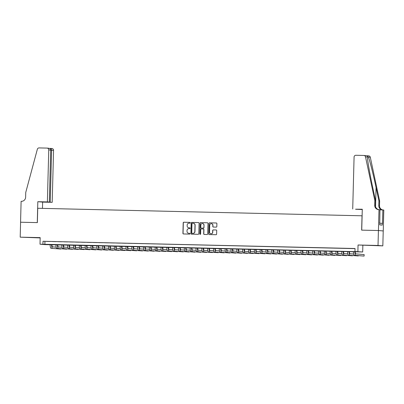 <?xml version="1.0" encoding="UTF-8"?>
<svg xmlns="http://www.w3.org/2000/svg" width="404" height="404" viewBox="0 0 404 404"><rect width="100%" height="100%" fill="white"/><g stroke="black" fill="none" stroke-linecap="round" stroke-linejoin="round"><path stroke-width="0.61" d="M188.83 227.806A1.879 1.833 -85.1 0 1 187.158 225.892L187.178 225.008A1.879 1.833 -85.1 0 1 189.062 223.175L189.85 223.195A0.409 0.399 -85.1 0 0 190.259 222.791A0.409 0.399 -85.1 0 0 189.87 222.372L183.79 222.23A0.586 0.571 -85.1 0 0 183.199 222.806L182.921 233.361A0.586 0.571 -85.1 0 0 183.482 233.961L189.562 234.103A0.409 0.399 -85.1 0 0 189.976 233.704A0.409 0.399 -85.1 0 0 189.582 233.28L188.799 233.265A1.879 1.833 -85.1 0 1 187.017 231.346L187.037 230.467A1.879 1.833 -85.1 0 1 188.921 228.629L189.703 228.649A0.409 0.399 -85.1 0 0 190.117 228.245A0.409 0.399 -85.1 0 0 189.728 227.826L188.941 227.811A1.879 1.833 -85.1 0 0 189.072 227.821L188.83 227.806A1.879 1.833 -85.1 0 0 188.941 227.811A1.879 1.833 -85.1 0 1 188.895 227.806M371.832 245.405L377.508 245.617L371.832 245.405M29.174 237.451L34.845 237.663L29.174 237.451M216.226 227.124A0.586 0.571 -85.1 0 0 216.812 226.548L216.892 223.589A0.586 0.571 -85.1 0 0 216.332 222.988L209.58 222.831A0.586 0.571 -85.1 0 0 208.989 223.402L208.716 233.961A0.586 0.571 -85.1 0 0 209.272 234.562L216.029 234.719A0.586 0.571 -85.1 0 0 216.615 234.143L216.711 230.568A0.586 0.571 -85.1 0 0 216.15 229.967L213.262 229.901A0.586 0.571 -85.1 0 0 212.671 230.472L212.625 232.244A1.571 1.53 -85.1 0 1 210.959 233.775A1.571 1.53 -85.1 0 1 209.565 232.174L209.747 225.225A1.571 1.53 -85.1 0 1 211.413 223.7A1.571 1.53 -85.1 0 1 212.807 225.296L212.777 226.457A0.586 0.571 -85.1 0 0 213.332 227.053L216.226 227.124M354.959 251.505L362.686 251.985L44.809 244.607L40.006 244.193L356.909 251.672L354.959 251.505L355.04 248.516L43.001 241.274L42.92 244.258M20.564 222.22L37.274 222.609L37.819 201.697L47.384 201.919L48.748 149.934A1.793 1.752 -85.1 0 0 47.046 148.101L39.082 147.915A1.793 1.752 -85.1 0 0 37.35 149.243L25.75 192.445L25.624 197.228A4.186 4.085 94.9 0 1 21.432 201.313L21.109 201.308L20.564 222.22L37.36 222.609L37.734 208.267L362.024 215.797L361.646 230.139L378.417 230.527L378.023 245.465L358.05 245.001L357.878 251.571M20.589 222.22L20.2 237.158L40.168 237.921M40.006 244.193L40.178 237.623L20.2 237.158M199.086 223.175A0.586 0.571 -85.1 0 0 198.531 222.574L191.774 222.417A0.586 0.571 -85.1 0 0 191.188 222.993L190.91 233.547A0.586 0.571 -85.1 0 0 191.466 234.148L198.223 234.305A0.586 0.571 -85.1 0 0 198.808 233.729L199.086 223.175M200.677 222.624L207.434 222.781A0.586 0.571 -85.1 0 1 207.989 223.382L207.712 233.936A0.586 0.571 -85.1 0 1 207.126 234.512L204.232 234.441A0.586 0.571 -85.1 0 1 203.677 233.845L203.788 229.563A0.586 0.571 -85.1 0 0 203.232 228.962L201.313 228.917A0.586 0.571 -85.1 0 0 200.727 229.492L200.606 233.946A0.409 0.399 -85.1 0 1 200.172 234.35A0.409 0.399 -85.1 0 1 199.808 233.931L200.086 223.195A0.586 0.571 -85.1 0 1 200.677 222.624L207.525 222.791M378.417 230.527L383.224 230.942L382.83 245.874L378.023 245.465M50.066 241.496L46.566 241.415L50.066 241.496M55.898 241.632L52.399 241.552L55.898 241.632M61.731 241.769L58.232 241.688L61.731 241.769M67.564 241.905L64.064 241.819L67.564 241.905M73.397 242.036L69.897 241.956L73.397 242.036M79.229 242.173L75.73 242.092L79.229 242.173M85.062 242.309L81.563 242.228L85.062 242.309M90.895 242.445L87.395 242.365L90.895 242.445M96.723 242.582L93.223 242.496L96.723 242.582M102.555 242.713L99.056 242.632L102.555 242.713M108.388 242.849L104.888 242.769L108.388 242.849M114.221 242.986L110.721 242.905L114.221 242.986M120.054 243.122L116.554 243.041L120.054 243.122M125.886 243.258L122.387 243.178L125.886 243.258M131.719 243.39L128.22 243.309L131.719 243.39M137.552 243.526L134.052 243.445L137.552 243.526M143.385 243.662L139.885 243.582L143.385 243.662M149.217 243.799L145.718 243.718L149.217 243.799M155.05 243.935L151.55 243.854L155.05 243.935M160.883 244.067L157.383 243.986L160.883 244.067M166.716 244.203L163.216 244.122L166.716 244.203M172.548 244.339L169.049 244.258L172.548 244.339M178.381 244.476L174.882 244.395L178.381 244.476M184.214 244.612L180.714 244.531L184.214 244.612M190.047 244.748L186.547 244.662L190.047 244.748M195.879 244.88L192.38 244.799L195.879 244.88M201.712 245.016L198.213 244.935L201.712 245.016M207.545 245.152L204.045 245.071L207.545 245.152M213.378 245.289L209.878 245.208L213.378 245.289M219.21 245.425L215.711 245.339L219.21 245.425M225.038 245.556L221.538 245.475L225.038 245.556M230.871 245.693L227.371 245.612L230.871 245.693M236.704 245.829L233.204 245.748L236.704 245.829M242.536 245.965L239.037 245.885L242.536 245.965M248.369 246.102L244.869 246.021L248.369 246.102M254.202 246.233L250.702 246.152L254.202 246.233M260.035 246.369L256.535 246.288L260.035 246.369M265.867 246.506L262.368 246.425L265.867 246.506M271.7 246.642L268.2 246.561L271.7 246.642M277.533 246.778L274.033 246.698L277.533 246.778M283.366 246.91L279.866 246.829L283.366 246.91M289.198 247.046L285.699 246.965L289.198 247.046M295.031 247.182L291.531 247.102L295.031 247.182M300.864 247.319L297.364 247.238L300.864 247.319M306.697 247.455L303.197 247.374L306.697 247.455M312.529 247.591L309.03 247.506L312.529 247.591M318.362 247.723L314.862 247.642L318.362 247.723M324.195 247.859L320.695 247.778L324.195 247.859M330.028 247.995L326.528 247.915L330.028 247.995M335.86 248.132L332.361 248.051L335.86 248.132M341.693 248.268L338.193 248.187L341.693 248.268M347.526 248.399L344.026 248.319L347.526 248.399M43.001 241.274L355.035 248.637M350.182 248.485L353.682 248.566L350.182 248.465M358.05 245.001L382.83 245.874M362.858 245.415L362.686 251.985M44.945 241.441L44.869 244.43M189.804 227.836L189.072 227.821M189.663 233.29L188.926 233.275M189.951 222.382L183.916 222.245A0.586 0.571 -85.1 0 0 183.33 222.816L183.052 233.371A0.586 0.571 -85.1 0 0 183.517 233.961M198.622 222.584L191.905 222.427A0.586 0.571 -85.1 0 0 191.314 223.003L191.042 233.557A0.586 0.571 -85.1 0 0 191.501 234.148M192.38 223.255A0.409 0.399 -85.1 0 0 191.971 223.654L191.728 232.921A0.409 0.399 -85.1 0 0 192.117 233.34L192.945 233.361A1.879 1.833 -85.1 0 0 194.829 231.527L194.996 225.19A1.879 1.833 -85.1 0 0 193.213 223.271L192.38 223.255M193.39 223.286A1.879 1.833 -85.1 0 1 195.127 225.205L194.96 231.537A1.879 1.833 -85.1 0 1 193.077 233.371L192.248 233.35M203.303 228.967L203.358 228.972A0.586 0.571 -85.1 0 1 203.919 229.573L203.808 233.855A0.586 0.571 -85.1 0 0 204.267 234.446M200.808 222.634A0.586 0.571 -85.1 0 0 200.217 223.21L199.935 233.941A0.409 0.399 -85.1 0 0 200.238 234.35M203.904 225.119A1.571 1.53 -85.1 0 0 202.51 223.518A1.571 1.53 -85.1 0 0 200.844 225.048L200.778 227.497A0.586 0.571 -85.1 0 0 201.333 228.098L203.252 228.144A0.586 0.571 -85.1 0 0 203.838 227.568L204.035 225.129A1.571 1.53 -85.1 0 0 202.571 223.528M204.035 225.129L203.969 227.578A0.586 0.571 -85.1 0 1 203.384 228.154L201.465 228.108M211.474 223.705A1.571 1.53 -85.1 0 1 212.938 225.306L212.908 226.467A0.586 0.571 -85.1 0 0 213.368 227.058M211.024 233.78A1.571 1.53 -85.1 0 0 212.757 232.26L212.625 232.244M216.246 229.977L213.388 229.911A0.586 0.571 -85.1 0 0 212.802 230.482L212.757 232.26M216.428 222.998L209.706 222.841A0.586 0.571 -85.1 0 0 209.121 223.417L208.843 233.972A0.586 0.571 -85.1 0 0 209.307 234.562M51.919 244.647A2.99 0.651 91.3 0 0 52.485 246.829L56.181 247.147M50.99 248.288L60.817 249.041L50.99 248.288A4.484 0.975 -88.7 0 1 50.126 244.607M52.444 248.324A4.484 0.975 -88.7 0 1 51.586 244.642M60.817 249.041L60.827 248.768M379.735 223.094L379.598 222.569M47.384 201.919L49.328 202.086L45.41 202.05L52.192 202.328L53.555 150.349L50.687 150.162M50.248 202.162L51.611 150.182C51.55 149.101 51.116 148.5 50.298 148.379L51.959 148.521A1.793 1.752 94.9 0 1 53.555 150.349M42.46 208.378L42.627 202.106L52.192 202.328M37.819 201.697L42.627 202.106M49.328 202.086L50.687 150.101L48.748 149.934M48.596 148.238C49.884 148.394 50.581 149.015 50.687 150.101M352.717 209.004L354.081 157.025A1.793 1.752 -85.1 0 1 355.874 155.272L363.837 155.454A1.793 1.752 -85.1 0 1 365.499 156.858L374.826 200.551L374.7 205.328A4.186 4.085 -85.1 0 0 378.674 209.605L378.992 209.615L378.447 230.527L361.737 230.139L362.282 209.227L355.586 209.191M363.943 155.459L368.751 155.873A1.793 1.752 94.9 0 1 370.306 157.272L379.629 200.965L378.922 200.904L376.058 187.507C373.362 174.705 369.746 160.348 368.408 157.106C367.65 156.085 367.317 156.055 367.403 157.02C367.418 160.151 369.907 174.407 372.675 187.214L375.533 200.611L375.412 205.389A4.186 4.085 -85.1 0 0 378.79 209.61M375.533 200.611L374.826 200.551M379.629 200.965L379.507 205.742A4.186 4.085 -85.1 0 0 382.795 209.944M382.431 209.939A4.186 4.085 -85.1 0 1 378.795 205.681L378.922 200.904M378.447 230.527L383.255 230.942L383.8 210.029L382.856 209.949L382.507 223.331L379.79 223.255M378.992 209.615L379.937 209.696L379.745 224.892L382.255 225.104L382.3 223.311M362.277 209.53L355.581 209.252M382.856 209.949L379.932 209.878M367.387 156.606L367.403 157.02L365.499 156.858M57.752 244.784A2.99 0.651 91.3 0 0 58.317 246.965L62.014 247.283M56.818 248.425L66.65 249.177L56.818 248.425A4.484 0.975 -88.7 0 1 55.959 244.743M58.277 248.46A4.484 0.975 -88.7 0 1 57.419 244.779M66.65 249.177L66.66 248.904M63.585 244.92A2.99 0.651 91.3 0 0 64.15 247.102L67.847 247.42M62.65 248.561L72.483 249.313L62.65 248.561A4.484 0.975 -88.7 0 1 61.792 244.88M64.11 248.591A4.484 0.975 -88.7 0 1 63.251 244.91M72.483 249.313L72.493 249.041M69.417 245.056A2.99 0.651 91.3 0 0 69.983 247.233L73.68 247.551M68.483 248.697L78.315 249.45L68.483 248.697A4.484 0.975 -88.7 0 1 67.625 245.016M69.942 248.728A4.484 0.975 -88.7 0 1 69.084 245.046M78.315 249.45L78.325 249.177M75.25 245.193A2.99 0.651 91.3 0 0 75.816 247.369L79.512 247.687M74.316 248.829L84.148 249.586L74.316 248.829A4.484 0.975 -88.7 0 1 73.457 245.147M75.775 248.864A4.484 0.975 -88.7 0 1 74.917 245.183M84.148 249.586L84.158 249.308M81.083 245.324A2.99 0.651 91.3 0 0 81.648 247.506L85.345 247.824M80.149 248.965L89.981 249.717L80.149 248.965A4.484 0.975 -88.7 0 1 79.29 245.284M81.608 249A4.484 0.975 -88.7 0 1 80.749 245.319M89.981 249.717L89.986 249.445M86.916 245.46A2.99 0.651 91.3 0 0 87.481 247.642L91.178 247.96M85.981 249.101L95.814 249.854L85.981 249.101A4.484 0.975 -88.7 0 1 85.123 245.42M87.441 249.137A4.484 0.975 -88.7 0 1 86.577 245.455M95.814 249.854L95.819 249.581M92.748 245.597A2.99 0.651 91.3 0 0 93.314 247.778L97.01 248.096M91.814 249.238L101.646 249.99L91.814 249.238A4.484 0.975 -88.7 0 1 90.956 245.556M93.273 249.268A4.484 0.975 -88.7 0 1 92.41 245.592M101.646 249.99L101.651 249.717M98.576 245.733A2.99 0.651 91.3 0 0 99.147 247.91L102.843 248.228M97.647 249.374L107.479 250.127L97.647 249.374A4.484 0.975 -88.7 0 1 96.788 245.693M99.106 249.404A4.484 0.975 -88.7 0 1 98.243 245.723M107.479 250.127L107.484 249.854M104.409 245.869A2.99 0.651 91.3 0 0 104.979 248.046L108.676 248.364M103.48 249.505L113.312 250.263L103.48 249.505A4.484 0.975 -88.7 0 1 102.621 245.824M104.939 249.541A4.484 0.975 -88.7 0 1 104.075 245.859M113.312 250.263L113.317 249.985M110.242 246.001A2.99 0.651 91.3 0 0 110.812 248.182L114.509 248.5M109.312 249.642L119.145 250.399L109.312 249.642A4.484 0.975 -88.7 0 1 108.454 245.96M110.772 249.677A4.484 0.975 -88.7 0 1 109.908 245.996M119.145 250.399L119.15 250.121M116.074 246.137A2.99 0.651 91.3 0 0 116.64 248.319L120.342 248.637M115.145 249.778L124.977 250.531L115.145 249.778A4.484 0.975 -88.7 0 1 114.282 246.097M116.605 249.813A4.484 0.975 -88.7 0 1 115.741 246.132M124.977 250.531L124.982 250.258M121.907 246.273A2.99 0.651 91.3 0 0 122.473 248.455L126.174 248.773M120.978 249.914L130.81 250.667L120.978 249.914A4.484 0.975 -88.7 0 1 120.114 246.233M122.437 249.95A4.484 0.975 -88.7 0 1 121.574 246.268M130.81 250.667L130.815 250.394M127.74 246.41A2.99 0.651 91.3 0 0 128.305 248.591L132.007 248.909M126.811 250.051L136.643 250.803L126.811 250.051A4.484 0.975 -88.7 0 1 125.947 246.369M128.27 250.081A4.484 0.975 -88.7 0 1 127.406 246.4M136.643 250.803L136.648 250.531M133.572 246.546A2.99 0.651 91.3 0 0 134.138 248.723L137.84 249.041M132.643 250.182L142.476 250.94L132.643 250.182A4.484 0.975 -88.7 0 1 131.78 246.501M134.103 250.217A4.484 0.975 -88.7 0 1 133.239 246.536M142.476 250.94L142.481 250.662M139.405 246.682A2.99 0.651 91.3 0 0 139.971 248.859L143.673 249.177M138.476 250.318L148.308 251.076L138.476 250.318A4.484 0.975 -88.7 0 1 137.613 246.637M139.936 250.354A4.484 0.975 -88.7 0 1 139.072 246.672M148.308 251.076L148.313 250.798M145.238 246.814A2.99 0.651 91.3 0 0 145.804 248.995L149.505 249.313M144.309 250.455L154.141 251.207L144.309 250.455A4.484 0.975 -88.7 0 1 143.445 246.773M145.768 250.49A4.484 0.975 -88.7 0 1 144.905 246.809M154.141 251.207L154.146 250.934M151.071 246.95A2.99 0.651 91.3 0 0 151.636 249.132L155.338 249.45M150.142 250.591L159.974 251.344L150.142 250.591A4.484 0.975 -88.7 0 1 149.278 246.91M151.596 250.626A4.484 0.975 -88.7 0 1 150.737 246.945M159.974 251.344L159.979 251.071M156.904 247.086A2.99 0.651 91.3 0 0 157.469 249.268L161.171 249.586M155.974 250.727L165.802 251.48L155.974 250.727A4.484 0.975 -88.7 0 1 155.111 247.046M157.429 250.758A4.484 0.975 -88.7 0 1 156.57 247.076M165.802 251.48L165.812 251.207M162.736 247.223A2.99 0.651 91.3 0 0 163.302 249.399L167.004 249.717M161.807 250.859L171.634 251.616L161.807 250.859A4.484 0.975 -88.7 0 1 160.944 247.182M163.261 250.894A4.484 0.975 -88.7 0 1 162.403 247.213M171.634 251.616L171.644 251.344M168.569 247.359A2.99 0.651 91.3 0 0 169.135 249.536L172.836 249.854M167.64 250.995L177.467 251.753L167.64 250.995A4.484 0.975 -88.7 0 1 166.776 247.314M169.094 251.03A4.484 0.975 -88.7 0 1 168.236 247.349M177.467 251.753L177.477 251.475M174.402 247.49A2.99 0.651 91.3 0 0 174.967 249.672L178.669 249.99M173.473 251.131L183.3 251.884L173.473 251.131A4.484 0.975 -88.7 0 1 172.609 247.45M174.927 251.167A4.484 0.975 -88.7 0 1 174.068 247.485M183.3 251.884L183.31 251.611M180.234 247.627A2.99 0.651 91.3 0 0 180.8 249.808L184.497 250.127M179.305 251.268L189.133 252.02L179.305 251.268A4.484 0.975 -88.7 0 1 178.442 247.586M180.76 251.303A4.484 0.975 -88.7 0 1 179.901 247.622M189.133 252.02L189.143 251.748M186.067 247.763A2.99 0.651 91.3 0 0 186.633 249.945L190.329 250.263M185.133 251.404L194.965 252.157L185.133 251.404A4.484 0.975 -88.7 0 1 184.274 247.723M186.592 251.434A4.484 0.975 -88.7 0 1 185.734 247.753M194.965 252.157L194.975 251.884M191.9 247.899A2.99 0.651 91.3 0 0 192.466 250.076L196.162 250.394M190.966 251.541L200.798 252.293L190.966 251.541A4.484 0.975 -88.7 0 1 190.107 247.859M192.425 251.571A4.484 0.975 -88.7 0 1 191.567 247.889M200.798 252.293L200.808 252.02M197.733 248.036A2.99 0.651 91.3 0 0 198.298 250.212L201.995 250.531M196.798 251.672L206.631 252.429L196.798 251.672A4.484 0.975 -88.7 0 1 195.94 247.99M198.258 251.707A4.484 0.975 -88.7 0 1 197.399 248.026M206.631 252.429L206.641 252.152M203.566 248.167A2.99 0.651 91.3 0 0 204.131 250.349L207.828 250.667M202.631 251.808L212.464 252.561L202.631 251.808A4.484 0.975 -88.7 0 1 201.773 248.127M204.091 251.844A4.484 0.975 -88.7 0 1 203.232 248.162M212.464 252.561L212.474 252.288M209.398 248.303A2.99 0.651 91.3 0 0 209.964 250.485L213.66 250.803M208.464 251.944L218.296 252.697L208.464 251.944A4.484 0.975 -88.7 0 1 207.606 248.263M209.923 251.98A4.484 0.975 -88.7 0 1 209.065 248.298M218.296 252.697L218.301 252.424M215.231 248.44A2.99 0.651 91.3 0 0 215.797 250.621L219.493 250.94M214.297 252.081L224.129 252.833L214.297 252.081A4.484 0.975 -88.7 0 1 213.438 248.399M215.756 252.111A4.484 0.975 -88.7 0 1 214.893 248.435M224.129 252.833L224.134 252.561M221.064 248.576A2.99 0.651 91.3 0 0 221.629 250.758L225.326 251.076M220.129 252.217L229.962 252.97L220.129 252.217A4.484 0.975 -88.7 0 1 219.271 248.536M221.589 252.248A4.484 0.975 -88.7 0 1 220.725 248.566M229.962 252.97L229.967 252.697M226.891 248.713A2.99 0.651 91.3 0 0 227.462 250.889L231.159 251.207M225.962 252.349L235.795 253.106L225.962 252.349A4.484 0.975 -88.7 0 1 225.104 248.667M227.422 252.384A4.484 0.975 -88.7 0 1 226.558 248.702M235.795 253.106L235.8 252.828M232.724 248.844A2.99 0.651 91.3 0 0 233.295 251.025L236.991 251.344M231.795 252.485L241.627 253.242L231.795 252.485A4.484 0.975 -88.7 0 1 230.936 248.803M233.254 252.52A4.484 0.975 -88.7 0 1 232.391 248.839M241.627 253.242L241.632 252.965M238.557 248.98A2.99 0.651 91.3 0 0 239.128 251.162L242.824 251.48M237.628 252.621L247.46 253.374L237.628 252.621A4.484 0.975 -88.7 0 1 236.769 248.94M239.087 252.657A4.484 0.975 -88.7 0 1 238.224 248.975M247.46 253.374L247.465 253.101M244.39 249.117A2.99 0.651 91.3 0 0 244.955 251.298L248.657 251.616M243.461 252.758L253.293 253.51L243.461 252.758A4.484 0.975 -88.7 0 1 242.602 249.076M244.92 252.793A4.484 0.975 -88.7 0 1 244.056 249.111M253.293 253.51L253.298 253.237M250.222 249.253A2.99 0.651 91.3 0 0 250.788 251.434L254.49 251.753M249.293 252.894L259.126 253.646L249.293 252.894A4.484 0.975 -88.7 0 1 248.43 249.212M250.753 252.924A4.484 0.975 -88.7 0 1 249.889 249.243M259.126 253.646L259.131 253.374M256.055 249.389A2.99 0.651 91.3 0 0 256.621 251.566L260.322 251.884M255.126 253.025L264.958 253.783L255.126 253.025A4.484 0.975 -88.7 0 1 254.262 249.344M256.585 253.061A4.484 0.975 -88.7 0 1 255.722 249.379M264.958 253.783L264.963 253.505M261.888 249.526A2.99 0.651 91.3 0 0 262.454 251.702L266.155 252.02M260.959 253.162L270.791 253.919L260.959 253.162A4.484 0.975 -88.7 0 1 260.095 249.48M262.418 253.197A4.484 0.975 -88.7 0 1 261.555 249.515M270.791 253.919L270.796 253.641M267.721 249.657A2.99 0.651 91.3 0 0 268.286 251.838L271.988 252.157M266.791 253.298L276.624 254.05L266.791 253.298A4.484 0.975 -88.7 0 1 265.928 249.616M268.251 253.333A4.484 0.975 -88.7 0 1 267.387 249.652M276.624 254.05L276.629 253.778M273.553 249.793A2.99 0.651 91.3 0 0 274.119 251.975L277.821 252.293M272.624 253.434L282.457 254.187L272.624 253.434A4.484 0.975 -88.7 0 1 271.761 249.753M274.084 253.47A4.484 0.975 -88.7 0 1 273.22 249.788M282.457 254.187L282.462 253.914M279.386 249.93A2.99 0.651 91.3 0 0 279.952 252.111L283.653 252.429M278.457 253.571L288.289 254.323L278.457 253.571A4.484 0.975 -88.7 0 1 277.593 249.889M279.911 253.601A4.484 0.975 -88.7 0 1 279.053 249.919M288.289 254.323L288.294 254.05M285.219 250.066A2.99 0.651 91.3 0 0 285.785 252.242L289.486 252.561M284.29 253.702L294.117 254.459L284.29 253.702A4.484 0.975 -88.7 0 1 283.426 250.026M285.744 253.737A4.484 0.975 -88.7 0 1 284.886 250.056M294.117 254.459L294.127 254.187M291.052 250.202A2.99 0.651 91.3 0 0 291.617 252.379L295.319 252.697M290.123 253.838L299.95 254.596L290.123 253.838A4.484 0.975 -88.7 0 1 289.259 250.157M291.577 253.874A4.484 0.975 -88.7 0 1 290.718 250.192M299.95 254.596L299.96 254.318M296.884 250.334A2.99 0.651 91.3 0 0 297.45 252.515L301.152 252.833M295.955 253.975L305.783 254.727L295.955 253.975A4.484 0.975 -88.7 0 1 295.092 250.293M297.41 254.01A4.484 0.975 -88.7 0 1 296.551 250.328M305.783 254.727L305.793 254.454M302.717 250.47A2.99 0.651 91.3 0 0 303.283 252.651L306.984 252.97M301.788 254.111L311.615 254.863L301.788 254.111A4.484 0.975 -88.7 0 1 300.924 250.429M303.242 254.146A4.484 0.975 -88.7 0 1 302.384 250.465M311.615 254.863L311.625 254.591M308.55 250.606A2.99 0.651 91.3 0 0 309.116 252.788L312.812 253.106M307.621 254.247L317.448 255L307.621 254.247A4.484 0.975 -88.7 0 1 306.757 250.566M309.075 254.278A4.484 0.975 -88.7 0 1 308.217 250.596M317.448 255L317.458 254.727M314.383 250.743A2.99 0.651 91.3 0 0 314.948 252.919L318.645 253.237M313.448 254.384L323.281 255.136L313.448 254.384A4.484 0.975 -88.7 0 1 312.59 250.702M314.908 254.414A4.484 0.975 -88.7 0 1 314.049 250.733M323.281 255.136L323.291 254.863M320.215 250.879A2.99 0.651 91.3 0 0 320.781 253.056L324.478 253.374M319.281 254.515L329.114 255.272L319.281 254.515A4.484 0.975 -88.7 0 1 318.423 250.833M320.741 254.55A4.484 0.975 -88.7 0 1 319.882 250.869M329.114 255.272L329.124 254.995M326.048 251.01A2.99 0.651 91.3 0 0 326.614 253.192L330.31 253.51M325.114 254.651L334.946 255.404L325.114 254.651A4.484 0.975 -88.7 0 1 324.255 250.97M326.573 254.687A4.484 0.975 -88.7 0 1 325.715 251.005M334.946 255.404L334.956 255.131M331.881 251.147A2.99 0.651 91.3 0 0 332.447 253.328L336.143 253.646M330.947 254.788L340.779 255.54L330.947 254.788A4.484 0.975 -88.7 0 1 330.088 251.106M332.406 254.823A4.484 0.975 -88.7 0 1 331.548 251.142M340.779 255.54L340.789 255.267M337.714 251.283A2.99 0.651 91.3 0 0 338.279 253.465L341.976 253.783M336.779 254.924L346.612 255.676L336.779 254.924A4.484 0.975 -88.7 0 1 335.921 251.243M338.239 254.954A4.484 0.975 -88.7 0 1 337.38 251.278M346.612 255.676L346.617 255.404M343.546 251.419A2.99 0.651 91.3 0 0 344.112 253.601L347.809 253.919M342.612 255.06L352.445 255.813L342.612 255.06A4.484 0.975 -88.7 0 1 341.754 251.379M344.072 255.091A4.484 0.975 -88.7 0 1 343.208 251.409M352.445 255.813L352.45 255.54M349.379 251.556A2.99 0.651 91.3 0 0 349.945 253.732L353.641 254.05M348.445 255.192L358.277 255.949L348.445 255.192A4.484 0.975 -88.7 0 1 347.586 251.51M349.904 255.227A4.484 0.975 -88.7 0 1 349.041 251.546M358.277 255.949L358.282 255.671M355.207 251.687A2.99 0.651 91.3 0 0 355.778 253.869L364.15 254.591L364.11 256.086L355.737 255.363A4.484 0.975 -88.7 0 1 354.874 251.682M364.11 256.086L354.278 255.328A4.484 0.975 -88.7 0 1 353.419 251.647M375.412 205.389L374.7 205.328M378.795 205.681L379.507 205.742M370.306 157.272L368.408 157.106M376.058 187.507L375.558 206.631M354.278 255.328L355.737 255.363M47.152 148.106L48.727 148.243"/></g></svg>
